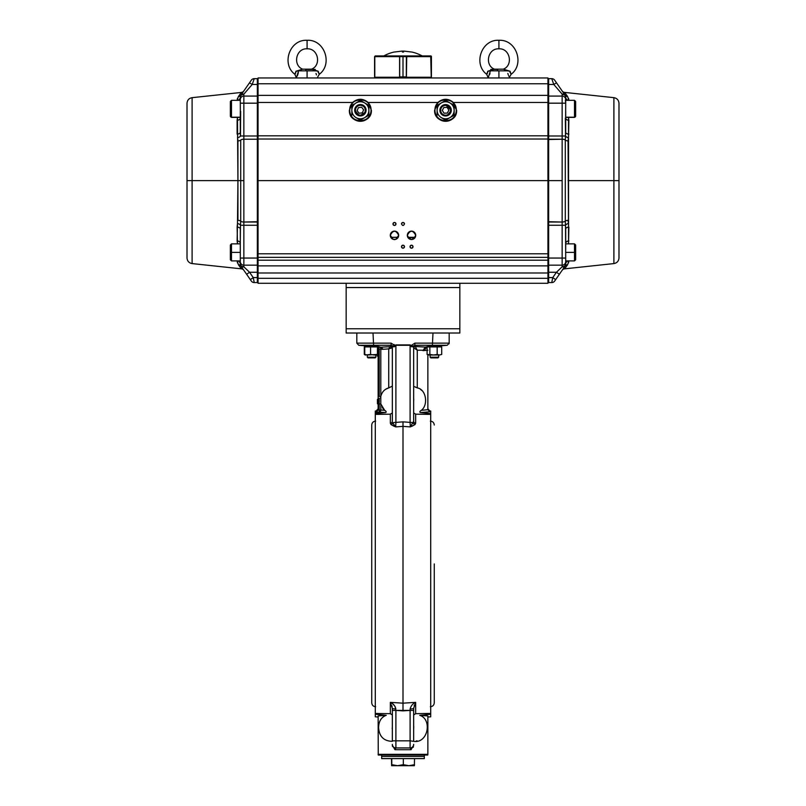 <?xml version="1.0" encoding="UTF-8"?>
<svg xmlns="http://www.w3.org/2000/svg" width="806" height="806" viewBox="0 0 806 806"><rect width="100%" height="100%" fill="white"/><g stroke="black" fill="none" stroke-linecap="round" stroke-linejoin="round"><path stroke-width="1.21" d="M381.681 755.041L381.681 756.461L424.319 756.461L381.681 756.461L381.681 758.597L424.319 758.597L424.319 755.041M382.346 412.35L385.731 412.561C386.548 411.977 386.195 411.231 384.664 410.325L380.805 403.927L380.805 396.411C381.994 391.928 384.633 389.096 388.724 387.908L388.724 348.887L392.341 347.799L392.341 346.802L392.341 347.799A1.421 1.421 180 0 0 390.92 346.389L390.92 345.391A1.421 1.421 180 0 1 392.341 346.802L392.341 421.266A2.136 1.955 0 0 1 390.336 423.21L390.336 414.173L392.341 412.924M392.089 386.255L388.724 387.908M392.341 398.527L392.341 401.811L392.341 398.527M392.341 714.922L390.336 713.673L375.294 713.491L375.294 714.257L386.245 715.325C381.298 717.149 378.739 721.259 378.588 727.677C379.253 736.573 383.837 741.127 392.341 741.329L392.341 708.323L390.336 702.348C393.147 703.467 394.98 705.663 395.857 708.937A3.556 0.615 180 0 1 392.341 708.323M392.19 728.06L392.341 729.319M430.706 413.599L420.269 412.561C419.452 411.977 419.805 411.231 421.337 410.325L427.865 409.69L429.87 411.765L420.269 412.561L429.87 411.765L429.87 410.979L430.706 411.02L430.706 414.355L428.127 414.375L430.706 414.355L430.706 713.491L428.127 713.471L430.706 713.491L430.706 716.826L427.865 716.987M413.76 726.649L413.659 729.319M382.256 407.584L384.664 410.325C386.195 411.231 386.558 411.977 385.731 412.561L375.294 413.599L375.294 414.355L377.873 414.375L375.294 414.355L375.294 713.491L377.954 713.471M390.336 713.673L390.336 702.348L403 703.175L403 424.52M395.152 706.61L395.897 710.408L395.897 740.835L410.103 740.835L410.103 710.408L403 710.872L403 703.175L415.664 702.348L413.659 708.323L413.659 741.329C428.036 743.827 432.55 719.284 419.755 715.325L430.706 714.257M403 710.872L395.897 710.408L410.103 710.408L410.143 708.937C411.02 705.663 412.853 703.467 415.664 702.348L415.664 713.673L428.046 713.471M426.283 409.871L421.337 410.325C428.48 405.025 426.243 389.258 417.276 387.908L414.586 386.689M415.191 387.031L415.805 387.323M413.76 399.141L413.659 401.811M420.571 389.459L422.143 390.729M423.1 391.807L423.744 392.764M413.659 745.197L411.04 749.711L410.103 747.938L395.897 747.938L394.96 749.711L392.341 745.197L392.532 746.568M386.245 715.325L378.135 715.96L378.256 755.041L378.135 754.335L427.865 754.335L427.865 715.96L419.755 715.325M379.535 412.118L381.026 412.249M378.659 410.022L378.125 410.053L379.183 409.982L379.183 403.927L380.805 403.927L381.409 405.861M380.754 396.633L380.503 398.214M379.183 403.927L379.283 398.295M377.42 401.277L377.42 399.766L378.135 399.766L377.42 400.421L377.42 403.806L378.135 403.373L378.135 401.569L378.135 403.705L378.135 399.333L378.135 403.806L377.42 399.766L377.42 402.557M378.135 401.277L378.135 402.476M377.42 401.549L377.42 399.333L377.42 401.569L378.135 401.569L378.135 399.766L378.135 403.806L378.135 402.637L378.135 403.806L377.42 403.806L378.135 399.333L378.125 410.053L376.13 412.289L377.722 412.188M377.42 399.333L378.135 399.333L378.488 387.374A0.715 0.715 0 0 0 379.183 386.809A0.715 0.715 0 0 1 378.488 387.374A0.715 0.715 0 0 0 379.183 386.809A0.715 0.715 0 0 1 378.488 387.374A0.715 0.715 0 0 0 379.183 386.809M379.263 411.392L379.304 412.098A2.136 1.622 95.4 0 0 380.805 409.982L379.183 409.982L379.304 412.098L376.13 412.289L376.13 410.979L378.135 408.844M379.183 363.919L378.488 363.919L378.488 362.499A0.715 0.715 0 0 1 379.183 363.063A0.715 0.715 0 0 0 378.488 362.499A0.715 0.715 0 0 1 379.183 363.063A0.715 0.715 0 0 0 378.488 362.499L378.488 387.374M379.183 385.953L378.135 385.953L378.135 363.919M378.135 385.953L378.135 387.374M377.42 353.925L377.42 356.171L378.135 356.171L378.135 362.499M378.135 353.925L378.135 356.171M377.42 401.569L377.42 402.476M378.135 409.911L378.135 354.912M378.135 403.806L378.135 402.557M395.897 710.408L392.341 710.408M395.595 748.059L395.897 747.938A3.556 3.556 0 0 1 392.341 744.381M378.256 755.041L427.744 755.041L427.865 754.335L427.744 755.041M413.659 744.381A3.556 3.556 0 0 1 410.103 747.938A3.556 3.556 0 0 0 413.659 744.381A3.556 3.556 0 0 1 410.103 747.938L410.103 740.835L413.659 741.329M410.103 710.408L413.659 710.408M410.143 708.937A3.556 0.615 -0 0 0 413.659 708.323M415.664 713.673L413.659 714.922M413.659 412.924L415.664 414.173L415.664 423.21L415.019 424.56L410.314 426.908L413.659 421.266L413.256 422.888A3.556 0.917 180 0 0 410.103 422.394L403 421.85L403 426.354L395.686 426.908L390.981 424.56L394.305 426.394M411.695 426.394L415.019 424.56A2.136 1.803 45.5 0 1 413.256 422.888M415.664 423.21A2.136 1.955 0 0 1 413.659 421.266L413.659 414.375M356.816 333.019L356.816 343.144L391.122 343.144L394.718 345.462L395.897 344.908L410.103 344.908L411.473 346.741L411.282 345.462L412.743 346.086L411.473 346.741L410.103 345.28L395.897 345.28L394.527 346.741L394.718 345.462L394.527 346.741L392.341 346.802M410.103 344.908L411.282 345.462L414.878 343.144L414.878 345.27L411.715 346.64M395.897 344.908L395.897 422.394L395.686 426.908L392.744 422.888A2.136 1.803 -45.5 0 1 390.981 424.56L390.336 423.21M395.051 345.814L395.897 345.28M414.878 343.144L449.184 343.144L449.083 343.779M447.239 345.27L438.666 346.016L447.239 345.27L449.184 343.144L447.239 345.27L414.878 345.27L415.271 346.509A1.421 1.37 -72 0 0 413.901 347.93L417.276 350.207L417.276 387.908L417.276 350.207L415.271 346.509L425.306 347.074L422.959 350.62L427.865 350.257L417.276 350.207M395.857 423.21L395.897 422.394L403 421.85L410.103 422.394L410.314 426.908L403 426.354M410.163 423.785L410.194 424.47M430.132 346.832L430.011 346.127M438.988 345.623L438.666 346.409M427.089 347.033L424.258 349.885M411.473 346.741L413.659 346.802A1.421 1.421 180 0 1 415.08 345.391M432.983 333.019L432.399 345.27L428.439 346.338M449.184 343.144L449.184 333.019M377.782 346.389L373.601 345.27L373.017 333.019M391.122 343.144L391.122 345.27L358.761 345.27L356.816 343.144L358.761 345.27L367.335 346.016L358.761 345.27M394.114 344.515L394.718 345.462L393.257 346.086L391.122 345.27M393.257 346.086L394.527 346.741M394.104 425.094L393.731 424.571M403 424.48L403 423.251M395.786 425.024L395.806 424.48M392.341 414.375L392.341 421.266M394.507 705.643L392.109 703.406M391.746 703.154L391.242 702.842M410.929 748.955L411.04 749.711L394.96 749.711M413.156 747.374L413.438 746.658M415.654 702.358L414.788 702.822M414.153 705.683L414.425 704.918M415.03 703.557L415.664 702.348M427.865 409.69L427.865 354.892M434.404 346.318C427.986 346.509 427.986 346.308 434.394 345.714C440.811 345.522 440.811 345.724 434.404 346.318M422.959 350.62L425.266 347.084L426.505 347.084M425.306 347.074L427.714 346.52M413.901 347.93L413.659 347.799A1.421 1.421 180 0 1 415.08 346.389M413.659 346.802L413.659 421.266M428.046 414.375L415.664 414.173M403 421.85L395.897 422.394A3.556 0.917 180 0 0 392.744 422.888M380.754 347.195L378.195 346.489M390.92 346.389L389.892 346.671L388.724 348.887L382.659 349.32L381.258 347.195L389.892 346.671A1.421 1.159 -97.1 0 1 391.051 348.081M371.596 346.318C365.189 345.724 365.189 345.522 371.606 345.714C378.014 346.308 378.014 346.509 371.596 346.318M380.795 347.195L382.145 349.32L380.805 349.189L380.805 396.411L379.183 396.411L379.183 349.189L380.805 349.189A2.136 1.622 -85 0 0 379.364 347.074L378.447 346.983L379.364 347.074M381.772 347.88L382.145 349.079M367.335 346.348L367.214 345.613M375.868 346.348L376.483 346.379M381.258 347.195L382.014 347.598M382.558 348.605L382.145 349.32L382.659 349.32M388.683 387.918L385.923 389.147M383.545 391.041L382.79 391.958M391.857 705.703L392.079 706.459M416.239 740.966L417.045 740.805M378.135 716.987L375.294 716.826L375.294 714.257M377.954 414.375L390.336 414.173M385.731 412.561L379.304 412.098M380.805 403.927L380.805 409.982L384.664 410.325M375.294 413.599L375.294 411.02L376.13 410.979M414.526 764.682L408.924 765.7L414.375 765.7L414.526 758.597M403.322 758.597L403.322 764.682L408.924 765.7L391.625 765.7L391.474 758.597M403.322 764.682L397.56 765.7L391.797 764.682L391.797 758.597M391.797 764.682L391.625 765.7M378.84 380.16L378.84 373.712L378.84 380.16M378.84 377.148L378.84 375.082L379.183 377.148M378.84 368.715L378.84 374.639L378.84 368.715M378.84 368.725L379.183 370.528M378.84 370.528L378.84 374.911L378.84 370.528M258.061 180.625L257.356 180.625L258.061 180.625L258.061 102.463L352.615 102.463C357.783 98.231 362.952 98.231 368.13 102.463L437.87 102.463C443.038 98.231 448.207 98.231 453.385 102.463L547.939 102.463L547.939 260.197L258.061 260.197L258.061 272.982L547.939 272.982L258.061 272.982L258.061 278.312L547.939 278.312L258.061 278.312L258.061 180.625L258.061 265.879L547.939 265.879L547.939 260.197L547.939 283.289L258.061 283.289L258.061 278.312L258.061 283.289L346.157 283.289L346.157 333.019L459.843 333.019L459.843 283.289L547.939 283.289L547.939 253.799L258.061 253.799L258.061 180.625L547.939 180.625L547.939 253.799L547.939 139.025L258.061 139.025L258.061 180.625L547.939 180.625L547.939 135.821L258.061 135.821L258.061 102.463L352.615 102.463L349.361 110.281C348.746 124.487 371.989 124.487 371.385 110.281L368.13 102.463L437.87 102.463L434.615 110.281C434.011 124.487 457.254 124.487 456.639 110.281L452.871 102.463L547.939 102.463L547.939 135.821L547.939 77.96L258.061 77.96L258.061 83.753L258.061 77.96L547.939 77.96L547.939 98.916M395.524 225.015A1.491 1.491 0 0 0 395.968 223.957A1.491 1.491 0 0 1 394.477 225.448A1.491 1.491 0 0 1 392.985 223.957C393.973 225.881 394.97 225.881 395.968 223.957C394.97 222.033 393.973 222.033 392.985 223.957A1.491 1.491 0 0 0 393.409 224.995M401.61 223.413A1.491 1.491 0 0 0 401.509 223.957C402.506 225.881 403.494 225.881 404.491 223.957C403.494 222.033 402.506 222.033 401.509 223.957A1.491 1.491 0 0 1 403 222.466A1.491 1.491 0 0 1 404.491 223.957A1.491 1.491 0 0 0 403.574 222.587M402.446 248.077A1.491 1.491 0 0 0 404.491 246.696A1.491 1.491 0 0 1 403 248.188A1.491 1.491 0 0 1 401.509 246.696C402.506 248.621 403.494 248.621 404.491 246.696C403.494 244.772 402.506 244.772 401.509 246.696A1.491 1.491 0 0 0 402.426 248.067M410.979 248.077A1.491 1.491 0 0 0 413.015 246.696A1.491 1.491 0 0 1 411.523 248.188A1.491 1.491 0 0 1 410.032 246.696C411.03 248.621 412.027 248.621 413.015 246.696C412.027 244.772 411.03 244.772 410.032 246.696A1.491 1.491 0 0 0 410.949 248.067M390.477 236.591A4.191 4.191 0 0 0 393.187 239.311A4.191 4.191 0 0 1 390.285 235.322L393.187 239.311L394.477 239.644L395.766 239.311L398.668 235.322C395.867 229.922 393.076 229.922 390.285 235.322A4.191 4.191 0 0 0 390.477 236.581M407.403 234.566A4.191 4.191 0 0 0 407.332 235.322C410.133 240.732 412.924 240.732 415.715 235.322C412.924 229.922 410.133 229.922 407.332 235.322A4.191 4.191 0 0 1 411.523 231.131A4.191 4.191 0 0 1 415.715 235.322A4.191 4.191 0 0 0 415.664 234.657M403.332 225.418L402.668 225.418L403.332 225.418M394.809 225.418L394.144 225.418L394.809 225.418M547.939 252.379C547.939 258.797 547.939 258.797 547.939 252.379C547.939 258.797 547.939 258.797 547.939 252.379M547.939 221.71L562.145 222.033A3.556 1.602 0 0 0 565.298 221.166L565.298 140.073A3.556 1.602 180 0 0 562.145 139.206L562.145 222.033L562.145 180.625L548.644 180.625L548.644 222.033L562.145 222.033L548.644 222.033L548.644 139.206L548.644 180.625L562.145 180.625L562.145 139.206L547.939 139.529L547.939 95.36L258.061 95.36L258.061 98.926M258.061 139.025L258.061 135.821L547.939 135.821L547.939 139.025L258.061 139.025L258.061 95.36L257.356 222.033L257.356 139.206L243.855 139.206L243.855 222.033L258.061 221.71L258.061 265.879L547.939 265.879L547.939 180.625M258.061 252.379C258.061 258.797 258.061 258.797 258.061 252.379C258.061 258.797 258.061 258.797 258.061 252.379M258.061 102.463L258.061 83.753L547.939 83.753L258.061 83.753L258.061 95.36L547.939 95.36L547.939 102.463M408.974 238.657L411.523 237.508L414.083 238.657M258.061 253.799L258.061 257.356L547.939 257.356L547.939 253.799L258.061 253.799M547.939 260.197L258.061 260.197L258.061 257.356L547.939 257.356M415.654 234.596A4.191 4.191 0 0 0 414.556 232.43M414.486 232.36A4.191 4.191 0 0 0 413.891 231.866M413.821 231.816A4.191 4.191 0 0 0 413.156 231.463M413.065 231.433A4.191 4.191 0 0 0 412.36 231.221M412.289 231.201A4.191 4.191 0 0 0 411.654 231.141M411.523 231.131A4.191 4.191 0 0 0 410.838 231.191M410.798 231.201A4.191 4.191 0 0 0 408.632 232.299M408.561 232.36A4.191 4.191 0 0 0 408.068 232.964M408.017 233.035A4.191 4.191 0 0 0 407.665 233.7M407.624 233.78A4.191 4.191 0 0 0 407.413 234.496M397.862 237.79A4.191 4.191 0 0 0 398.668 235.322A4.191 4.191 0 0 1 395.766 239.311L393.187 239.311A4.191 4.191 0 0 0 397.842 237.82M397.439 232.36A4.191 4.191 0 0 0 396.864 231.886L394.477 231.131L392.079 231.886A4.191 4.191 0 0 0 391.575 232.299M391.515 232.36A4.191 4.191 0 0 0 391.011 232.964M390.97 233.035A4.191 4.191 0 0 0 390.608 233.7M390.578 233.78A4.191 4.191 0 0 0 390.366 234.496M390.356 234.566A4.191 4.191 0 0 0 390.285 235.322A4.191 4.191 0 0 1 394.477 231.131A4.191 4.191 0 0 1 398.668 235.322A4.191 4.191 0 0 0 398.607 234.657M398.597 234.596A4.191 4.191 0 0 0 397.993 233.045M397.983 233.035A4.191 4.191 0 0 0 397.509 232.43M396.643 231.745L396.099 231.463M395.242 231.201L394.577 231.141M415.422 236.873A4.191 4.191 0 0 0 415.715 235.322A4.191 4.191 0 0 1 411.523 239.523A4.191 4.191 0 0 1 407.332 235.322A4.191 4.191 0 0 0 407.393 235.997M407.403 236.057A4.191 4.191 0 0 0 408.007 237.609M408.017 237.619A4.191 4.191 0 0 0 408.491 238.223M408.561 238.294A4.191 4.191 0 0 0 408.743 238.455L409.156 238.788M409.236 238.838L409.901 239.191M410.788 239.453L411.423 239.513M411.523 239.523L412.209 239.463M412.259 239.453L412.954 239.271M413.146 239.191L413.78 238.858M414.486 238.294A4.191 4.191 0 0 0 414.989 237.689M415.03 237.619A4.191 4.191 0 0 0 415.392 236.954M370.609 114.331A11.012 11.012 0 0 0 371.385 110.281A11.012 11.012 0 0 1 360.373 121.293A11.012 11.012 0 0 1 349.361 110.281A11.012 11.012 0 0 0 349.522 112.195M349.532 112.236A11.012 11.012 0 0 0 350.126 114.321M350.136 114.331A11.012 11.012 0 0 0 352.524 118.008M352.585 118.069A11.012 11.012 0 0 0 354.257 119.439M354.348 119.5A11.012 11.012 0 0 0 356.252 120.497M356.323 120.517A11.012 11.012 0 0 0 358.287 121.102M358.368 121.112A11.012 11.012 0 0 0 360.272 121.293M360.373 121.293A11.012 11.012 0 0 0 362.287 121.122M362.327 121.122A11.012 11.012 0 0 0 364.413 120.527M364.423 120.517A11.012 11.012 0 0 0 368.1 118.129M368.161 118.069A11.012 11.012 0 0 0 369.531 116.396M369.591 116.306A11.012 11.012 0 0 0 370.589 114.402M456.639 110.281A11.012 11.012 0 0 1 445.627 121.293A11.012 11.012 0 0 1 434.615 110.281M401.61 246.142A1.491 1.491 0 0 0 401.509 246.696A1.491 1.491 0 0 1 403 245.205A1.491 1.491 0 0 1 404.491 246.696A1.491 1.491 0 0 0 404.068 245.659M404.058 245.639A1.491 1.491 0 0 0 401.62 246.122M410.476 245.639A1.491 1.491 0 0 0 410.032 246.696A1.491 1.491 0 0 1 411.523 245.205A1.491 1.491 0 0 1 413.015 246.696A1.491 1.491 0 0 0 412.591 245.659M412.078 245.306A1.491 1.491 0 0 0 411.554 245.205M411.523 245.205A1.491 1.491 0 0 0 410.486 245.629M393.922 225.348A1.491 1.491 0 0 0 394.446 225.448M394.477 225.448A1.491 1.491 0 0 0 395.514 225.025M403.554 222.567A1.491 1.491 0 0 0 401.62 223.383M393.086 223.413A1.491 1.491 0 0 0 392.985 223.957A1.491 1.491 0 0 1 394.477 222.466A1.491 1.491 0 0 1 395.968 223.957A1.491 1.491 0 0 0 395.051 222.587M395.021 222.567A1.491 1.491 0 0 0 393.096 223.383M394.477 239.523L393.187 239.311L394.477 239.523M237.79 139.297L237.931 140.929A3.556 1.602 180 0 0 240.702 140.073L240.702 180.625L243.855 180.625L243.855 139.206A3.556 1.602 180 0 0 240.702 140.073L240.702 221.166A3.556 1.602 -0 0 0 243.855 222.033L243.855 180.625L237.931 180.625L237.488 223.514L237.931 180.625L192.1 180.625L192.1 97.667L192.1 180.625L187.012 180.625L187.012 257.93L187.012 180.625L187.012 257.93L187.012 180.625L237.931 180.625L237.458 117.616M187.012 103.309L187.012 180.625L187.012 103.309C187.274 100.135 188.967 98.251 192.1 97.667L241.316 92.448M245.417 92.317L252.228 84.469A3.556 0.534 -145.2 0 0 249.306 83.099L251.321 80.197A3.556 3.556 0 0 1 254.233 78.666A3.556 3.556 0 0 0 251.321 80.197L243.886 90.897A3.556 3.556 0 0 1 241.347 92.408L238.395 96.519L241.347 92.408A3.556 3.556 0 0 0 243.886 90.897L240.934 95.158A3.556 3.295 34.8 0 1 238.395 96.519L237.125 100.418L238.364 96.549M237.458 98.332L237.125 100.337M237.387 118.16L237.125 120.336A3.556 2.438 180 0 0 240.279 118.18L240.279 118.18A3.556 2.438 -0 0 1 237.125 120.336L237.478 117.384M192.1 180.625L192.1 263.582L192.1 180.625M237.488 223.514L237.125 227.091A3.556 1.884 180 0 1 240.299 228.964L240.299 258.061L243.855 258.061L243.855 225.247L257.356 225.247L257.356 258.061L243.855 258.061L243.855 225.247L240.48 225.247L240.279 243.059A3.556 2.438 0 0 0 237.125 240.903L237.488 223.514A3.556 1.763 -169 0 1 240.48 225.247A3.556 1.763 11 0 0 237.488 223.514L237.931 180.625L237.931 220.31A3.556 1.602 180 0 1 240.702 221.166A3.556 1.602 0 0 0 237.931 220.31L237.931 220.32M237.478 243.825L237.125 227.091A3.556 1.884 0 0 1 240.299 228.964L240.299 249.789L240.299 228.964M237.125 260.902L237.468 262.937M187.012 257.93C187.274 261.104 188.967 262.988 192.1 263.582L241.347 268.831A3.556 3.556 0 0 1 243.886 270.342A3.556 3.556 0 0 0 241.347 268.831L238.395 264.721L237.125 260.832L238.395 264.721A3.556 3.295 145.2 0 1 240.934 266.081L251.321 281.042A3.556 3.556 0 0 0 254.233 282.574A3.556 3.556 0 0 1 251.321 281.042A3.556 3.556 0 0 0 254.233 282.574L257.356 282.574L257.356 277.596L253.255 277.596L249.558 272.267L243.855 266.796L243.855 265.164L257.356 265.164L257.356 258.061L243.855 258.061L243.855 265.164L257.356 265.164L257.356 272.267L249.558 272.267L243.855 266.796A3.556 2.509 145.2 0 1 240.934 266.081A3.556 3.556 0 0 1 240.299 264.056L240.299 261.618A3.556 3.556 0 0 0 243.855 265.164A3.556 3.556 0 0 1 240.299 261.618L240.299 261.618A3.556 3.556 0 0 0 243.855 265.164L243.855 258.061L240.299 258.061L240.299 264.056A3.556 3.244 0 0 0 237.599 260.902A3.556 3.244 -0 0 1 240.299 264.056L240.934 266.081L246.636 274.292L249.558 272.267L246.636 274.292L250.334 279.622L253.255 277.596L249.558 272.267L257.356 272.267L257.356 277.596L253.255 277.596L254.233 282.574L257.356 282.574A0.715 0.715 0 0 0 258.061 281.858A0.715 0.715 0 0 1 257.356 282.574L257.356 277.596L258.061 277.596M243.855 103.178L257.356 103.178L257.356 135.992L243.855 135.992L243.855 103.178L240.299 103.178L240.48 135.992L243.855 135.992L243.855 103.178L257.356 103.178L257.356 96.075L243.855 96.075L243.855 94.121L252.228 84.469L257.356 84.469L257.356 96.075L243.855 96.075L243.855 103.178L243.855 96.075A3.556 3.556 0 0 0 240.299 99.622A3.556 3.556 0 0 1 243.855 96.075A3.556 3.556 0 0 0 240.299 99.622L240.299 103.178L243.855 103.178M249.689 87.391L248.5 88.761M247.382 90.05L246.364 91.229M240.349 134.118L240.309 132.96M237.125 134.149L237.125 134.149A3.556 1.884 180 0 0 240.299 132.275L240.299 111.45L240.299 132.275A3.556 1.884 -0 0 1 237.125 134.149L237.125 120.336M257.356 78.666L254.233 78.666L252.228 84.469L257.356 84.469L257.356 78.666A0.715 0.715 0 0 1 258.061 79.381A0.715 0.715 0 0 0 257.356 78.666L254.233 78.666L252.228 84.469A3.556 0.534 34.8 0 0 249.306 83.099L240.934 95.158A3.556 2.892 34.8 0 1 243.855 94.121A3.556 3.063 180 0 0 240.299 97.183L240.299 100.337L231.493 100.337L231.493 117.202L240.299 117.202L231.493 117.384L231.493 100.337L230.355 101.475L230.355 116.094L230.355 101.475M240.48 225.247L240.702 221.166L240.48 225.247L243.855 225.247L243.855 222.033L257.356 222.033L257.356 225.247L243.855 225.247L243.855 222.033A3.556 1.602 180 0 1 240.702 221.166L240.702 180.625L237.931 180.625L237.931 140.929A3.556 1.602 -0 0 0 240.702 140.073A3.556 1.602 -0 0 1 243.855 139.206L243.855 135.992L257.356 135.992L257.356 139.206L243.855 139.206L243.855 135.992L240.48 135.992A3.556 1.763 -11 0 1 237.488 137.725A3.556 1.763 169 0 0 240.48 135.992L240.651 111.349M245.034 267.924L245.679 268.539M246.414 269.254L247.12 269.929M247.946 270.725L249.558 272.267M237.599 100.337A3.556 3.244 180 0 0 240.299 97.183L240.299 99.622A3.556 3.556 0 0 1 243.855 96.075L243.855 94.121L240.934 95.158L240.299 97.183A3.556 3.244 -0 0 1 237.599 100.337M240.279 243.059L240.218 243.855L240.279 243.059A3.556 2.438 180 0 0 237.125 240.903L237.448 243.503M241.347 268.831L238.395 264.721A3.556 3.295 -34.8 0 1 240.934 266.081L243.855 266.796L243.855 265.164A3.556 3.556 0 0 1 240.299 261.618L240.299 254.968L240.299 261.618L240.299 260.902L231.493 260.902L231.493 252.379L240.319 252.379L231.493 252.379L231.493 260.902L230.355 259.764L230.355 255.26L230.355 258.132M240.299 103.178L240.299 100.337M237.599 260.902A3.556 3.244 180 0 1 240.299 264.056L240.692 265.668M238.395 96.519A3.556 3.295 -145.2 0 0 240.934 95.158A3.556 3.556 0 0 0 240.299 97.183L240.339 96.629M253.376 81.154L253.668 80.308M240.299 264.056A3.556 2.74 0 0 0 243.855 266.796A3.556 2.74 180 0 1 240.299 264.056A3.556 3.556 0 0 0 240.934 266.081L240.662 265.627L240.934 266.081M257.356 96.075A0.715 0.715 0 0 1 258.061 96.78A0.715 0.715 0 0 0 257.356 96.075A0.715 0.715 0 0 1 258.061 96.78A0.715 0.715 0 0 0 257.356 96.075L257.356 103.178L258.061 103.178M254.233 282.574L253.255 277.596L250.334 279.622L251.321 281.042M240.299 132.275L240.48 135.992M240.934 95.158A3.556 3.556 0 0 0 240.299 97.183L240.662 95.612M240.299 97.183A3.556 3.063 -0 0 1 243.855 94.121M567.605 96.519L568.875 100.418L567.605 96.519A3.556 3.295 -34.8 0 1 565.066 95.158A3.556 3.295 145.2 0 0 567.605 96.519L564.653 92.408A3.556 3.556 0 0 1 562.114 90.897A3.556 3.556 0 0 0 564.653 92.408L567.605 96.519L564.653 92.408L613.9 97.667C617.033 98.251 618.726 100.135 618.988 103.309L618.988 180.625L613.9 180.625L613.9 263.582C617.033 262.988 618.726 261.104 618.988 257.93L618.988 103.309L618.988 257.93L618.988 180.625L613.9 180.625L613.9 97.667L613.9 180.625L568.069 180.625L613.9 180.625L613.9 263.582L564.653 268.831A3.556 3.556 0 0 0 562.114 270.342A3.556 3.556 0 0 1 564.653 268.831L567.636 264.69M568.522 117.414L568.542 243.624M568.21 139.297L568.341 138.541M568.824 99.581L568.532 98.302M568.542 262.907L568.875 260.902M568.21 221.942L568.069 220.31A3.556 1.602 0 0 0 565.298 221.166L565.298 140.073A3.556 1.602 180 0 0 568.069 140.929L568.512 223.514A3.556 1.763 -11 0 0 565.52 225.247L562.145 225.247L562.145 258.061L548.644 258.061L548.644 225.247L562.145 225.247L562.145 258.061L565.701 258.061L565.52 225.247A3.556 1.763 169 0 1 568.512 223.514M560.986 267.914L556.442 272.267L552.745 277.596L555.666 279.622L554.679 281.042L565.066 266.081A3.556 3.295 -145.2 0 1 567.605 264.721L568.875 260.832L567.605 264.721L564.653 268.831M565.349 118.099L565.52 135.992L565.701 103.178L562.145 103.178L562.145 135.992L548.644 135.992L548.644 103.178L562.145 103.178L562.145 96.075A3.556 3.556 0 0 1 565.701 99.622L565.338 95.612L554.679 80.197A3.556 3.556 0 0 0 551.767 78.666A3.556 3.556 0 0 1 554.679 80.197L556.694 83.099A3.556 0.534 145.2 0 0 553.772 84.469L562.145 94.121L562.145 96.075L548.644 96.075L548.644 84.469L553.772 84.469L562.145 94.121A3.556 2.892 -34.8 0 1 565.066 95.158L556.694 83.099A3.556 0.534 -34.8 0 0 553.772 84.469L551.767 78.666L548.644 78.666A0.715 0.715 0 0 0 547.939 79.381A0.715 0.715 0 0 1 548.644 78.666L548.644 84.469L553.772 84.469L556.311 87.391M554.679 281.042L559.364 274.292L556.442 272.267L548.644 272.267L548.644 282.574A0.715 0.715 0 0 1 547.939 281.858A0.715 0.715 0 0 0 548.644 282.574L551.767 282.574A3.556 3.556 0 0 0 554.679 281.042A3.556 3.556 0 0 1 551.767 282.574L552.745 277.596L556.442 272.267L548.644 272.267L548.644 265.164L562.145 265.164L562.145 258.061L548.644 258.061L548.644 265.164L562.145 265.164L562.145 266.796L556.442 272.267L559.364 274.292L565.066 266.081L565.701 261.618A3.556 3.556 0 0 1 562.145 265.164A3.556 3.556 0 0 0 565.701 261.618L565.701 258.061L562.145 258.061L562.145 266.796A3.556 2.74 0 0 0 565.701 264.056A3.556 3.556 0 0 1 565.066 266.081A3.556 2.509 -145.2 0 1 562.145 266.796L565.066 266.081L565.53 265.144L565.127 265.98M560.583 92.317L559.636 91.229M558.588 90.01L557.5 88.761M565.701 118.452L565.701 132.275A3.556 1.884 180 0 0 568.875 134.149A3.556 1.884 -0 0 1 565.701 132.275L565.701 111.45M565.651 227.121L565.691 228.279M565.701 249.789L565.701 228.964A3.556 1.884 180 0 1 568.875 227.091A3.556 1.884 0 0 0 565.701 228.964L565.721 243.059A3.556 2.438 180 0 1 568.875 240.903A3.556 2.438 0 0 0 565.721 243.059L565.782 243.855L565.721 243.059M565.701 97.183L565.701 99.622L565.701 97.183A3.556 3.556 0 0 0 565.066 95.158L562.145 94.121A3.556 3.063 -0 0 1 565.701 97.183L565.066 95.158A3.556 3.556 0 0 1 565.701 97.183A3.556 3.244 180 0 0 568.401 100.337A3.556 3.244 -0 0 1 565.701 97.183L565.701 99.622L565.701 97.183A3.556 3.063 180 0 0 562.145 94.121L562.145 96.075A3.556 3.556 0 0 1 565.701 99.622L565.701 99.622A3.556 3.556 0 0 0 562.145 96.075L548.644 96.075L548.644 103.178L562.145 103.178L562.145 135.992L565.52 135.992A3.556 1.763 -169 0 0 568.512 137.725L568.875 120.336A3.556 2.438 -0 0 1 565.721 118.18A3.556 2.438 180 0 0 568.875 120.336L568.552 117.736M565.701 243.855L574.507 243.855L575.645 244.994L575.645 252.379L574.507 252.379L574.507 243.855L574.507 252.379L575.645 252.379C575.645 261.164 575.645 261.164 575.645 252.379C575.645 243.593 575.645 243.593 575.645 252.379L575.645 259.764L574.507 260.902L574.507 252.379L565.681 252.379L574.507 252.379L574.507 260.902L565.701 260.902L565.54 265.114M558.084 270.695L558.87 269.939M559.606 269.234L560.321 268.549M568.401 260.902A3.556 3.244 0 0 0 565.701 264.056A3.556 3.244 180 0 1 568.401 260.902M568.875 227.091L568.522 243.855M565.701 228.964L565.701 242.898M562.145 96.075L562.145 103.178L565.701 103.178L565.701 99.622L565.701 106.271M547.939 139.529L548.644 139.206L548.644 135.992L562.145 135.992L562.145 139.206L548.644 139.206M562.145 222.033L562.145 225.247L565.52 225.247L565.298 221.166A3.556 1.602 180 0 1 562.145 222.033L562.145 225.247L548.644 225.247L548.644 222.033M567.605 264.721A3.556 3.295 34.8 0 0 565.066 266.081A3.556 3.556 0 0 0 565.701 264.056L565.701 261.618M565.53 265.144L565.701 264.056A3.556 2.74 180 0 1 562.145 266.796L562.387 266.857M553.772 84.469L551.767 78.666L548.644 78.666M548.644 277.596L552.745 277.596L547.939 277.596L548.644 277.596L548.644 282.574L551.767 282.574L552.745 277.596L555.666 279.622M547.939 96.78A0.715 0.715 0 0 1 548.644 96.075A0.715 0.715 0 0 0 547.939 96.78A0.715 0.715 0 0 1 548.644 96.075A0.715 0.715 0 0 0 547.939 96.78A0.715 0.715 0 0 1 548.644 96.075A0.715 0.715 0 0 0 547.939 96.78M552.372 279.501L551.838 282.191M568.512 137.725A3.556 1.763 11 0 1 565.52 135.992L562.145 135.992L562.145 139.206A3.556 1.602 -0 0 1 565.298 140.073L565.52 135.992L565.298 140.073A3.556 1.602 0 0 0 568.069 140.929L568.502 137.766M568.341 222.698L568.24 222.093M568.18 221.731L568.069 220.31A3.556 1.602 180 0 0 565.298 221.166L565.298 221.176M565.52 225.247L565.298 221.166M547.939 103.178L548.644 103.178L548.644 96.075M565.701 103.178L565.349 99.964M565.701 254.968L565.701 258.061M547.939 281.858A0.715 0.715 0 0 0 548.644 282.574A0.715 0.715 0 0 1 547.939 281.858M575.645 101.475L575.645 116.094L575.645 101.475L574.507 100.337L574.507 117.202L565.701 117.202L574.507 117.202L574.507 100.337L565.701 100.337L565.701 99.622M315.257 69.427L305.806 69.427L305.806 70.847M434.968 110.281C434.384 124.023 456.871 124.023 456.287 110.281C456.871 96.539 434.384 96.539 434.968 110.281L434.968 110.281A10.659 10.659 0 0 1 445.627 99.622A10.659 10.659 0 0 1 456.287 110.281A10.659 10.659 0 0 1 445.627 120.94A10.659 10.659 0 0 1 434.968 110.281L434.968 110.281M450.675 112.81L450.675 112.81A5.682 5.682 -153.7 0 0 451.269 110.13A5.682 5.682 -153.7 0 1 450.685 112.8L450.675 112.81A5.682 5.682 -153.7 0 0 445.416 104.609A5.682 5.682 -153.7 0 0 439.905 110.452A5.682 5.682 -153.7 0 0 450.675 112.81L450.675 112.81A5.682 5.682 -153.7 0 0 451.259 110.13A5.682 5.682 -153.7 0 1 450.685 112.81L450.685 112.81A5.682 5.682 -153.7 0 0 445.728 104.599L451.31 110.281L446.998 115.802M456.095 112.296A10.659 10.659 0 0 0 456.287 110.281M497.634 70.847L497.634 69.427L490.743 69.427M349.713 110.281C349.129 124.023 371.616 124.023 371.032 110.281C371.616 96.539 349.129 96.539 349.713 110.281L349.713 110.281A10.659 10.659 0 0 1 360.373 99.622A10.659 10.659 0 0 1 371.032 110.281A10.659 10.659 0 0 1 360.373 120.94A10.659 10.659 0 0 1 349.713 110.281L349.713 110.281M370.841 112.296A10.659 10.659 0 0 0 371.032 110.281M447.733 101.657L445.627 100.438L437.104 105.364L437.104 110.281L437.104 105.364L441.366 102.896L445.627 100.438L449.889 102.896C447.048 101.385 444.207 101.385 441.366 102.896C438.635 104.609 437.215 107.067 437.104 110.281C437.215 113.495 438.635 115.963 441.366 117.666C444.207 119.177 447.048 119.177 449.889 117.666C452.619 115.963 454.04 113.495 454.151 110.281C454.04 107.067 452.619 104.609 449.889 102.896L454.151 105.364L454.151 108.357M445.265 104.609L451.31 110.281M443.522 118.905L445.627 120.124L454.151 115.208L448.227 118.623M437.104 110.281L437.104 115.208L437.104 110.281M454.151 110.281L454.151 105.364L449.889 102.896A8.523 8.523 0 0 1 454.151 110.281L454.151 115.208L454.151 105.364L451.562 103.863M441.366 102.896A8.523 8.523 0 0 1 449.889 102.896L445.627 100.438L443.028 101.939M441.366 117.666L445.627 120.124L441.366 117.666A8.523 8.523 0 0 0 449.889 117.666M358.267 118.905L360.373 120.124L368.896 115.208L368.896 105.364L364.634 102.896C361.793 101.385 358.952 101.385 356.111 102.896C353.381 104.609 351.96 107.067 351.849 110.281C351.96 113.495 353.381 115.963 356.111 117.666C358.952 119.177 361.793 119.177 364.634 117.666C367.365 115.963 368.785 113.495 368.896 110.281C368.785 107.067 367.365 104.609 364.634 102.896L368.896 105.364L368.896 115.208L362.972 118.623M365.853 111.782L359.627 115.913L354.69 110.281L354.751 109.415M353.955 104.145L351.849 105.364L351.849 115.208L351.849 108.357M351.849 110.281A8.523 8.523 0 0 1 356.111 102.896L357.773 101.939M362.478 101.657L364.634 102.896L360.373 100.438L356.111 102.896A8.523 8.523 0 0 1 364.634 102.896M356.111 117.666L360.373 120.124L356.111 117.666A8.523 8.523 0 0 0 364.634 117.666M307.086 48.823C318.279 48.118 321.654 65.357 311.509 69.175C321.654 65.357 318.279 48.118 307.086 48.823C295.893 48.118 292.518 65.357 302.663 69.175C292.518 65.357 295.893 48.118 307.086 48.823L307.086 40.3C324.596 39.232 333.029 64.148 319.297 74.283C333.029 64.148 324.596 39.232 307.086 40.3C289.576 39.232 281.143 64.148 294.875 74.283C281.143 64.148 289.576 39.232 307.086 40.3L307.086 48.823M318.179 71.22L311.509 69.175L318.179 71.22L315.609 70.847C318.118 79.794 318.118 79.794 315.609 70.847L298.563 70.847L315.609 70.847C317.977 79.462 317.977 79.462 315.609 70.847L318.179 71.22L319.297 74.283L318.179 72.026M318.179 72.066L318.299 72.611M296.427 77.96L294.875 74.283L296.014 71.845M295.56 73.316L295.016 74.112M299.449 70.374L298.744 70.565M294.875 74.283L295.993 71.22L302.663 69.175L295.993 71.22L298.563 70.847L296.507 77.426M316.012 73.427L316.385 74.656M317.574 77.275L319.297 74.283M307.086 70.847L307.086 77.96L307.086 70.847M297.898 74.333L298.17 73.386M311.509 69.175L302.663 69.175L311.509 69.175M295.993 71.22L297.283 70.968M298.563 70.847C296.054 79.794 296.054 79.794 298.563 70.847L298.542 70.847M297.313 75.845L297.706 74.877M297.908 74.293L298.089 73.678M298.099 73.638L298.351 72.49M316.264 74.303L316.466 74.887M498.914 48.823C510.107 48.118 513.482 65.357 503.337 69.175C513.482 65.357 510.107 48.118 498.914 48.823C487.721 48.118 484.346 65.357 494.491 69.175C484.346 65.357 487.721 48.118 498.914 48.823L498.914 40.3C516.424 39.232 524.857 64.148 511.125 74.283C524.857 64.148 516.424 39.232 498.914 40.3C481.404 39.232 472.971 64.148 486.703 74.283C472.971 64.148 481.404 39.232 498.914 40.3L498.914 48.823M504.183 69.578L505.009 69.89M506.551 70.374L507.256 70.565M510.007 71.22L503.337 69.175L510.007 71.22L507.437 70.847C509.946 79.794 509.946 79.794 507.437 70.847L490.391 70.847L507.437 70.847C509.815 79.462 509.815 79.462 507.437 70.847L510.007 71.22L511.125 74.283L510.007 72.026M510.007 72.066L510.127 72.611M488.255 77.96L486.703 74.283L487.842 71.845M487.398 73.316L486.844 74.112M486.703 74.283L487.821 71.22L494.491 69.175L487.821 71.22L490.391 70.847L488.335 77.426M507.851 73.427L508.213 74.656M508.667 75.794L508.908 76.308M509.402 77.275L511.125 74.283M498.914 70.847L498.914 77.96L498.914 70.847M489.726 74.333L489.998 73.386M503.337 69.175L494.491 69.175L503.337 69.175M504.959 69.87L505.503 70.051M487.821 71.22L489.111 70.968M490.391 70.847C487.882 79.794 487.882 79.794 490.391 70.847L490.37 70.847M489.736 74.293L489.917 73.678M508.092 74.303L508.294 74.887M230.355 113.142L230.355 116.094A1.138 1.108 0 0 0 231.493 117.202A1.138 1.108 180 0 1 230.355 116.094L230.355 114.331M230.355 107.672L230.355 103.39M230.355 249.497L230.355 244.994L230.355 252.379L230.355 249.497L230.355 252.379L231.493 252.379L231.493 243.855L231.493 252.379L230.355 252.379L230.355 259.764M565.701 117.384L574.507 117.384L575.645 116.094A1.138 1.108 180 0 1 574.507 117.202A1.138 1.108 0 0 0 575.645 116.094L575.645 114.331M575.645 249.497L575.645 246.626M374.578 76.892L374.578 56.642L375.515 55.926L374.578 56.642L374.77 76.892L374.77 56.642L375.515 55.926L374.79 56.642L374.79 77.245L399.595 77.245L399.595 56.642L374.79 56.642L375.515 55.926L399.464 55.926L378.951 55.926M403.01 55.926L399.615 55.926L399.695 56.642L403 56.642L399.695 56.642L399.695 76.892L403 76.892L403 56.642L406.305 56.642L403 56.642L403 76.892L406.305 76.892L406.385 55.926L399.061 55.926L407.101 55.926M422.183 55.926A39.988 39.988 0 0 0 412.168 52.098A39.988 39.988 0 0 1 422.183 55.926L430.485 55.926L431.21 56.642L431.21 77.245L431.21 56.642L406.405 56.642L406.536 55.926L421.81 55.926M406.738 55.926L406.405 77.245L431.21 77.245M374.77 56.642L375.495 55.926L378.81 55.926L375.495 55.926L374.79 56.642L399.595 56.642L399.464 55.926M430.706 55.926L431.23 76.892L431.23 56.642L430.505 55.926L406.385 55.926L406.305 56.642L406.385 55.926L406.405 56.642L431.21 56.642L430.505 55.926L427.19 55.926L430.706 55.926A0.715 0.715 0 0 1 431.422 56.642L431.422 76.892L431.422 56.642L430.505 55.926L431.422 56.642M399.695 76.892L399.615 55.926M402.466 51.04L393.832 52.098A39.988 39.988 0 0 0 383.817 55.926L383.817 55.926A39.988 39.988 0 0 1 393.832 52.098L402.466 51.04L402.466 52.098L402.466 51.04M384.19 55.926L384.754 55.926M403.534 51.866L403.534 51.04L403.534 52.098L403.534 51.04L412.168 52.098L403.534 51.04L403.534 51.866L402.466 51.866M364.524 114.13L364.524 114.13A5.682 5.682 -136.8 0 0 366.015 109.495A5.682 5.682 -136.8 0 1 364.534 114.12L364.534 114.12A5.682 5.682 -136.8 0 0 364.534 114.12L364.524 114.13A5.682 5.682 -136.8 0 0 359.637 104.599A5.682 5.682 -136.8 0 0 356.232 106.352L356.232 106.352A5.682 5.682 -136.8 0 0 361.118 115.873A5.682 5.682 -136.8 0 0 364.524 114.13L364.524 114.13A5.682 5.682 -136.8 0 0 359.637 104.609A5.682 5.682 -136.8 0 0 356.232 106.352A5.682 5.682 -136.8 0 0 356.232 106.342A5.682 5.682 -136.8 0 0 356.232 106.352L356.242 106.342A5.682 5.682 -136.8 0 1 366.015 109.495A5.682 5.682 -136.8 0 0 356.232 106.342A5.682 5.682 -136.8 0 1 366.025 109.485A5.682 5.682 -136.8 0 1 364.534 114.12L364.524 114.12A5.682 5.682 -136.8 0 0 359.647 104.599A5.682 5.682 -136.8 0 0 356.242 106.342M359.688 105.032A5.259 5.259 43.2 0 1 365.581 109.556A5.259 5.259 43.2 0 1 361.058 115.449A5.259 5.259 43.2 0 1 355.164 110.926A5.259 5.259 43.2 0 1 359.688 105.032M365.239 109.606A4.896 4.896 -136.8 0 0 359.738 105.385A4.896 4.896 -136.8 0 0 355.517 110.885A4.896 4.896 -136.8 0 0 361.017 115.097A4.896 4.896 -136.8 0 0 365.239 109.606M357.118 110.674L358.378 107.641L361.632 107.208L363.627 109.818L362.368 112.85L359.123 113.273L357.118 110.674L359.123 113.273M362.378 112.83L359.133 113.253M358.388 107.641L357.139 110.654M364.534 114.12A5.682 5.682 -136.8 0 0 365.803 111.963M450.685 112.8A5.682 5.682 -153.7 0 0 445.416 104.609A5.682 5.682 -153.7 0 0 440.489 107.772L440.489 107.782M445.426 105.042A5.259 5.259 26.3 0 1 450.836 110.15A5.259 5.259 26.3 0 1 445.728 115.55A5.259 5.259 26.3 0 1 440.328 110.442A5.259 5.259 26.3 0 1 445.426 105.042M450.483 110.16A4.896 4.896 -153.7 0 0 445.436 105.395A4.896 4.896 -153.7 0 0 440.68 110.432A4.896 4.896 -153.7 0 0 445.718 115.198A4.896 4.896 -153.7 0 0 450.483 110.16M451.269 110.13A5.682 5.682 -153.7 0 0 440.489 107.772L440.489 107.772A5.682 5.682 -153.7 0 1 451.269 110.13A5.682 5.682 -153.7 0 0 440.489 107.772A5.682 5.682 -153.7 0 1 451.269 110.12M442.303 110.392L443.854 107.5L447.139 107.41L448.861 110.2L447.3 113.092L444.025 113.183L442.303 110.392L444.025 113.183M447.3 113.092L448.861 110.2M447.31 113.072L444.035 113.162M375.868 357.199L367.335 357.199L368.02 357.884L375.183 357.884L375.868 357.199L375.868 354.831M365.773 346.912L364.755 346.912L364.755 354.439L367.667 355.003L377.43 354.439L377.43 346.912L370.579 346.912L370.579 354.439L374.004 355.003L377.933 355.003L377.43 354.439M364.755 354.439L365.269 355.003L370.579 354.439M364.755 346.912L370.579 346.912M377.43 346.912L378.447 346.912L378.447 354.439L375.868 355.003L377.42 355.003M378.447 354.439L375.536 355.003M438.666 357.199L430.132 357.199L430.817 357.884L437.98 357.884L438.666 357.199L438.666 355.003M365.027 346.469L364.292 346.912L364.292 354.439L365.148 354.972M364.292 354.439L365.672 355.003M365.38 346.368L366.317 346.469M367.042 346.368L366.015 346.368M378.911 347.033L378.911 354.439L377.53 355.003L376.14 354.439M427.553 354.439L428.067 355.003L428.57 354.439M440.227 346.912L441.245 346.912M429.86 346.912L429.86 354.439L428.47 355.003L427.089 354.439L427.089 346.912L441.708 346.912L441.708 354.439L439.441 355.003L441.708 354.439M441.708 346.912L439.985 346.368M437.174 346.912L437.174 354.439L439.441 355.003L433.517 355.003L437.174 354.439M429.86 354.439L433.517 355.003L428.47 355.003M378.488 362.499A0.715 0.715 0 0 1 379.183 363.063M395.897 747.938L395.897 740.835L392.341 740.835M410.103 422.394L410.103 345.28M346.157 287.551L459.843 287.551M346.157 328.757L459.843 328.757M375.646 706.731C373.269 706.499 371.969 705.2 371.737 702.822L371.737 425.024C371.969 422.646 373.269 421.347 375.646 421.115M430.354 706.731C432.731 706.499 434.031 705.2 434.263 702.822L434.263 563.928M429.87 410.979L427.865 408.844M430.354 421.115C432.731 421.347 434.031 422.646 434.263 425.024M390.789 237.317L398.164 237.317M407.836 237.317L415.211 237.317M240.299 117.384L231.493 117.384L230.355 116.245M240.299 243.855L231.493 243.855L230.355 244.994M374.578 56.642L375.294 55.926M367.335 357.199L367.335 355.003M430.132 357.199L430.132 355.003"/></g></svg>
